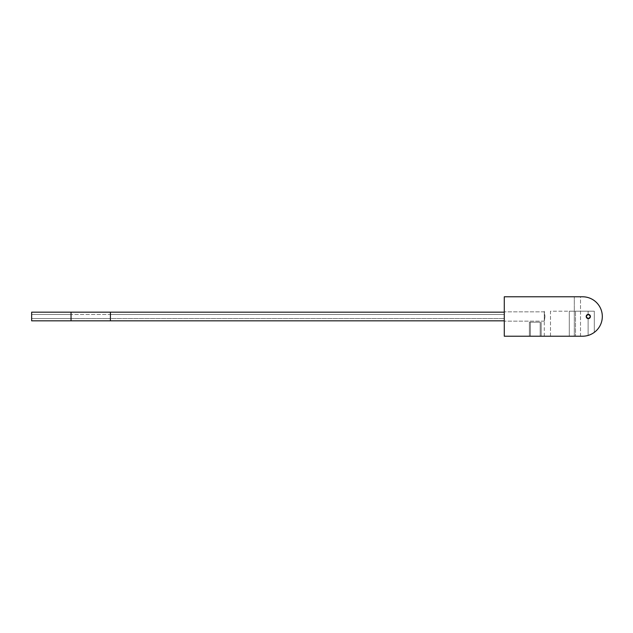 <?xml version="1.0" encoding="UTF-8"?>
<svg xmlns="http://www.w3.org/2000/svg" width="633" height="633" viewBox="0 0 633 633"><rect width="100%" height="100%" fill="white"/><g stroke="black" fill="none" stroke-linecap="round" stroke-linejoin="round"><path stroke-width="0.47" stroke-dasharray="3.17 2.37" d="M504.279 296.79L504.279 336.21L582.605 336.21A19.71 19.71 0 0 0 602.315 316.5A19.71 19.71 0 0 0 582.605 296.79L504.279 296.79M588.635 314.427L588.112 314.411A2.105 2.105 0 0 0 586.205 316.5A2.105 2.105 0 0 0 588.31 318.605A2.105 2.105 0 0 0 590.407 316.5A2.105 2.105 0 0 0 588.31 314.395A2.105 2.105 0 0 0 586.205 316.5A2.105 2.105 0 0 0 588.31 318.605A2.105 2.105 0 0 0 590.407 316.5A2.105 2.105 0 0 0 588.31 314.395A2.105 2.105 0 0 0 586.205 316.5A2.105 2.105 0 0 0 588.112 318.589L588.611 318.581M504.279 316.5L504.279 321.153L504.279 316.5M550.496 336.21L550.496 311.199L588.112 311.199L550.496 311.199L550.496 336.21L544.293 336.21L582.605 336.21A19.71 19.71 0 0 0 588.112 335.427A19.71 19.71 0 0 1 582.605 336.21A19.71 19.71 0 0 0 588.112 335.427A19.71 19.71 0 0 1 582.605 336.21L580.508 336.21L580.508 296.79L574.305 296.79L582.605 296.79A19.71 19.71 0 0 1 602.315 316.5A19.71 19.71 0 0 1 582.605 336.21A19.71 19.71 0 0 0 602.315 316.5A19.71 19.71 0 0 0 582.605 296.79M574.305 336.21L574.305 296.79L574.305 336.21L580.508 336.21L574.305 336.21M593.493 332.926L592.899 333.306M590.32 334.635L589.212 335.071L590.32 334.635M592.852 333.338L593.564 332.879M594.308 332.357L594.308 311.199L588.112 311.199L594.308 311.199L588.112 311.199L594.308 311.199L594.308 332.357M588.112 314.411L588.112 311.199L588.112 314.411L588.112 311.199L569.304 311.199L588.112 311.199L588.112 314.411A2.105 2.105 0 0 0 586.205 316.5A2.105 2.105 0 0 1 588.112 314.411L588.611 314.419L588.112 314.411A2.105 2.105 0 0 0 586.205 316.5A2.105 2.105 0 0 0 588.31 318.605A2.105 2.105 0 0 0 590.407 316.5L590.352 316.983L590.407 316.5A2.105 2.105 0 0 0 588.31 314.395A2.105 2.105 0 0 0 586.205 316.5A2.105 2.105 0 0 0 588.112 318.589L588.627 318.573M590.185 317.45L590.344 317.014M589.094 314.554L589.537 314.791L589.094 314.554M590.185 315.55L590.352 316.017M586.205 316.5A2.105 2.105 0 0 0 588.112 318.589A2.105 2.105 0 0 1 586.205 316.5M535.289 336.21L529.386 336.21L535.289 336.21M569.304 336.21L569.304 311.199L569.304 336.21L575.508 336.21L575.508 311.199L575.508 336.21M544.989 316.5L544.293 321.153L544.293 311.847L544.989 316.5L544.293 311.199L544.293 321.153L544.989 316.5M544.293 336.21L544.293 320.789L544.293 336.21M535.289 322.205L529.386 322.205L535.289 322.205C528.966 322.205 528.966 322.205 535.289 322.205C541.611 322.205 541.611 322.205 535.289 322.205L529.386 322.205L535.289 322.205C528.966 322.205 528.966 322.205 535.289 322.205C541.611 322.205 541.611 322.205 535.289 322.205M504.279 320.836L110.419 320.836L110.419 312.164L110.419 320.836L71.038 320.836L71.038 312.164L71.038 320.836L31.65 320.836L31.65 312.164L31.65 320.836L31.65 312.164L504.279 312.164L504.279 320.836L504.279 312.164M110.419 314.498L504.279 314.498L504.279 318.502L504.279 314.498L504.279 318.502L504.279 314.498L110.419 314.498L110.419 318.502L504.279 318.502L110.419 318.502L110.419 314.498L110.419 318.502L110.419 314.498L71.038 314.498L110.419 314.498M71.038 318.502L110.419 318.502L71.038 318.502L71.038 314.498L71.038 318.502L71.038 314.498L71.038 318.502L31.65 318.502L31.65 314.498L71.038 314.498L31.65 314.498L31.65 318.502L71.038 318.502M31.65 314.498L31.65 318.502L31.65 314.498M588.31 314.53A1.97 1.97 0 0 1 590.28 316.5A1.97 1.97 0 0 1 588.31 318.47A1.97 1.97 0 0 1 586.34 316.5A1.97 1.97 0 0 1 588.31 314.53A1.97 1.97 0 0 1 590.28 316.5A1.97 1.97 0 0 1 588.31 318.47A1.97 1.97 0 0 1 586.34 316.5A1.97 1.97 0 0 1 588.31 314.53M590.249 316.856A1.97 1.97 0 0 0 590.249 316.144M586.372 316.144A1.97 1.97 0 0 0 586.372 316.856M588.112 335.427L588.112 318.589L588.112 335.427M580.508 336.21L580.508 296.79M71.038 320.836L71.038 312.164M110.419 320.836L110.419 312.164M544.293 321.153L504.279 321.153L544.293 321.153M544.293 311.847L504.279 311.847L544.293 311.847M530.383 322.205L530.383 336.21L530.383 322.205M540.186 322.205L540.186 336.21L540.186 322.205M529.386 322.205L529.386 336.21L529.386 322.205M541.191 322.205L541.191 336.21L541.191 322.205"/><path stroke-width="0.95" d="M575.508 336.21L582.605 336.21A19.71 19.71 0 0 0 602.315 316.5A19.71 19.71 0 0 0 582.605 296.79L504.279 296.79L504.279 336.21L580.508 336.21M582.605 296.79L580.508 296.79M593.944 332.618L593.493 332.926M589.212 335.071L588.112 335.427L589.212 335.071M590.344 317.014L590.185 317.45M588.635 314.427L588.112 314.411M590.185 315.55L590.352 316.017M586.205 316.5A2.105 2.105 0 0 0 588.31 318.605A2.105 2.105 0 0 0 590.407 316.5A2.105 2.105 0 0 0 588.31 314.395A2.105 2.105 0 0 0 586.205 316.5M569.304 336.21L550.496 336.21M504.279 312.164L31.65 312.164L31.65 320.836L504.279 320.836M587.812 318.407A1.97 1.97 0 0 0 588.809 318.407M589.03 318.328A1.97 1.97 0 0 0 589.703 317.893M589.727 317.861A1.97 1.97 0 0 0 590.138 317.228M590.138 315.772A1.97 1.97 0 0 0 589.727 315.139M589.703 315.107A1.97 1.97 0 0 0 589.03 314.672M588.809 314.593A1.97 1.97 0 0 0 587.812 314.593M587.582 314.672A1.97 1.97 0 0 0 586.918 315.107M586.886 315.139A1.97 1.97 0 0 0 586.475 315.772M586.475 317.228A1.97 1.97 0 0 0 586.886 317.861M586.918 317.893A1.97 1.97 0 0 0 587.582 318.328M588.31 318.47C590.85 317.157 590.85 315.843 588.31 314.53C585.77 315.843 585.77 317.157 588.31 318.47M71.038 312.164L71.038 320.836M110.419 312.164L110.419 320.836"/></g></svg>
